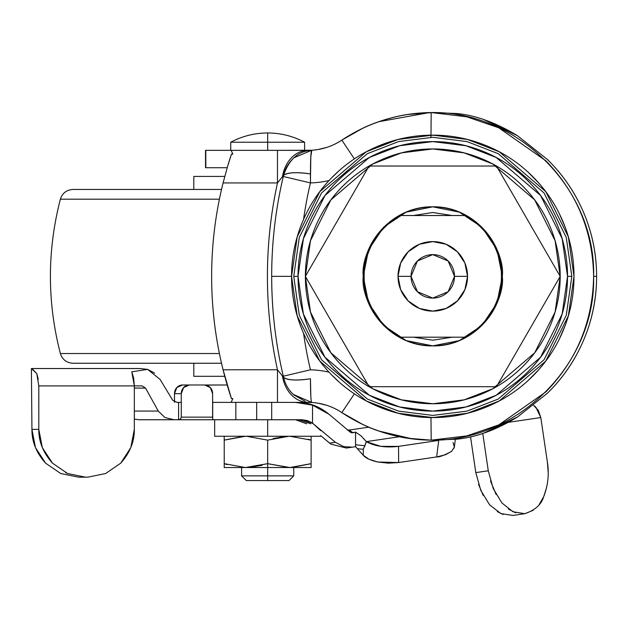 <?xml version="1.0" encoding="UTF-8"?>
<svg xmlns="http://www.w3.org/2000/svg" width="628" height="628" viewBox="0 0 628 628"><rect width="100%" height="100%" fill="white"/><g stroke="black" fill="none" stroke-linecap="round" stroke-linejoin="round"><path stroke-width="0.94" d="M267.669 132.963C280.74 133.018 293.048 136.111 304.604 142.234L267.669 142.234L267.669 132.963C254.599 133.018 242.282 136.111 230.735 142.234L267.669 142.234L267.669 150.343L304.604 150.343L304.604 142.234C293.048 136.111 280.74 133.018 267.669 132.963L267.669 142.234L230.735 142.234L230.735 150.343L304.604 150.343M267.669 419.747L267.669 436.256L320.68 436.256L267.669 436.256L267.669 419.747M224.753 463.841L227.108 464.571L224.22 463.66L224.22 440.134L245.446 436.256L224.22 440.134L224.22 436.256L224.22 467.538L245.446 467.538L224.22 463.66L224.22 467.538L267.669 467.538L267.669 463.668L246.443 467.538L267.669 467.538L267.669 475.867L293.739 475.867L267.669 475.867L267.669 480.577L289.029 480.577L293.739 475.867L293.739 467.538M289.029 480.577L246.302 480.577L267.669 480.577L267.669 467.538L288.888 467.538L267.669 463.668L267.669 467.538L289.885 467.538L267.669 463.668L267.669 440.134L288.888 436.256L267.669 440.134L267.669 463.668L245.446 467.538L224.22 463.66M311.119 440.134L289.885 436.256L311.119 440.134L311.119 463.66L289.885 467.538L311.119 467.538L311.119 463.66L289.885 467.538L311.119 467.538L311.119 436.256L311.119 440.134L308.23 439.223L310.585 439.961M249.206 467.444L262.143 465.309L249.206 467.444M311.119 463.66L291.345 467.507L310.734 463.794M286.132 436.35L273.196 438.485L286.132 436.35M224.22 440.134L243.986 436.287L224.604 440.008M246.443 436.256L267.669 440.134L246.443 436.256M267.669 475.867L241.599 475.867L267.669 475.867M214.658 436.256L267.669 436.256L214.658 436.256L214.658 419.747M230.735 150.343L267.669 150.343L267.669 142.234L304.604 142.234M560.184 276.359L555.089 240.689L534.703 199.916L492.737 163.947L464.139 152.879L432.786 148.954L401.425 152.879L372.828 163.947L330.862 199.916L310.483 240.689L305.381 276.359C305.381 259.466 308.615 243.209 315.083 227.603C321.544 211.997 330.752 198.22 342.7 186.273C354.647 174.325 368.424 165.117 384.03 158.656C399.636 152.188 415.885 148.954 432.786 148.954C449.679 148.954 465.929 152.188 481.535 158.656C497.148 165.117 510.925 174.325 522.865 186.273C534.813 198.22 544.021 211.997 550.481 227.603C556.95 243.209 560.184 259.466 560.184 276.359C560.184 293.252 556.95 309.502 550.481 325.108C544.021 340.721 534.813 354.498 522.865 366.438C510.925 378.386 497.148 387.594 481.535 394.062C465.929 400.523 449.679 403.757 432.786 403.757C415.885 403.757 399.636 400.523 384.03 394.062C368.424 387.594 354.647 378.386 342.7 366.438C330.752 354.498 321.544 340.721 315.083 325.108C308.615 309.502 305.381 293.252 305.381 276.359L310.483 312.03L330.862 352.795L372.828 388.771L401.425 399.84L432.786 403.757L464.139 399.84L492.737 388.771L534.703 352.795L555.089 312.03L560.184 276.359L496.481 166.028L369.083 166.028L305.381 276.359L369.083 386.691L496.481 386.691L560.184 276.359L496.481 386.691L369.083 386.691L305.381 276.359L369.083 166.028L496.481 166.028L560.184 276.359M329.033 180.55A93.423 93.423 0 0 1 310.436 182.905L283.299 176.499A434.772 434.772 0 0 0 271.681 276.359L291.565 276.359L297.217 236.819L319.809 191.626L366.328 151.756L398.019 139.487L432.786 135.138L467.546 139.487L499.236 151.756L545.756 191.626L568.348 236.819L574 276.359C574 257.629 570.42 239.613 563.253 222.312C556.086 205.011 545.881 189.742 532.638 176.499C519.395 163.256 504.127 153.059 486.826 145.892C469.524 138.725 451.508 135.138 432.786 135.138C414.056 135.138 396.04 138.725 378.739 145.892C361.438 153.059 346.169 163.256 332.926 176.499C319.683 189.742 309.478 205.011 302.319 222.312C295.152 239.613 291.565 257.629 291.565 276.359L271.681 276.359A434.772 434.772 0 0 0 283.299 376.211L310.436 369.806A406.889 406.889 0 0 1 303.607 333.656M293.739 276.359L299.297 237.423L321.544 192.929L367.349 153.672L398.552 141.59L432.786 137.312L467.012 141.59L498.216 153.672L544.021 192.929L566.268 237.423L571.825 276.359L566.268 237.423L544.021 192.929L498.216 153.672L467.012 141.59L432.786 137.312L398.552 141.59L367.349 153.672L321.544 192.929L299.297 237.423L293.739 276.359L298.033 276.359L303.426 238.624L324.982 195.504L369.374 157.463L399.612 145.751L432.786 141.606L465.952 145.751L496.191 157.463L540.582 195.504L562.146 238.624L567.531 276.359L571.825 276.359L567.531 276.359C567.531 258.485 564.117 241.301 557.272 224.793C550.434 208.284 540.7 193.707 528.062 181.076C515.431 168.437 500.861 158.703 484.353 151.866C467.844 145.029 450.653 141.606 432.786 141.606C414.912 141.606 397.728 145.029 381.22 151.866C364.711 158.703 350.134 168.437 337.503 181.076C324.864 193.707 315.13 208.284 308.293 224.793C301.456 241.301 298.033 258.485 298.033 276.359C298.033 294.226 301.456 311.417 308.293 327.926C315.13 344.434 324.864 359.004 337.503 371.643C350.134 384.273 364.711 394.015 381.22 400.852C397.728 407.69 414.912 411.105 432.786 411.105C450.653 411.105 467.844 407.69 484.353 400.852C500.861 394.015 515.431 384.273 528.062 371.643C540.7 359.004 550.434 344.434 557.272 327.926C564.117 311.417 567.531 294.226 567.531 276.359L562.146 314.086L540.582 357.206L496.191 395.255L465.952 406.96L432.786 411.105L399.612 406.96L369.374 395.255L324.982 357.206L303.426 314.086L298.033 276.359L293.739 276.359L299.297 315.287L321.544 359.781L367.349 399.047L398.552 411.128L432.786 415.406L467.012 411.128L498.216 399.047L544.021 359.781L566.268 315.287L571.825 276.359L566.268 315.287L544.021 359.781L498.216 399.047L467.012 411.128L432.786 415.406L398.552 411.128L367.349 399.047L321.544 359.781L299.297 315.287L293.739 276.359M227.658 386.542L231.449 398.599L232.855 398.599L231.159 402.367L212.704 402.367L277.466 402.367L231.159 402.367L232.855 398.599L231.449 398.599A387.013 387.013 0 0 1 223.081 369.782L227.658 386.542A387.013 387.013 0 0 0 231.449 398.599L223.081 369.782A387.013 387.013 0 0 1 211.636 276.359A387.013 387.013 0 0 0 223.081 369.782L277.466 369.782C270.762 339.002 267.418 307.861 267.418 276.359C267.418 244.857 270.762 213.716 277.466 182.936L223.081 182.936A387.013 387.013 0 0 0 211.636 276.359A387.013 387.013 0 0 1 223.081 182.936L227.658 166.169A387.013 387.013 0 0 1 231.449 154.111L232.855 154.111L231.159 150.343L277.466 150.343L205.811 150.343L231.159 150.343L232.855 154.111L231.449 154.111L227.658 166.169L231.449 154.111M412.313 438.886L378.755 431.004C396.307 437.112 414.315 440.165 432.786 440.165L456.956 439.168C476.055 437.292 496.199 429.929 517.386 417.07L547.467 393.167A164.355 163.814 180 0 0 596.6 276.359L593.617 276.359C592.816 321.316 576.928 359.813 545.952 391.856L498.781 424.905L466.722 435.926L431.2 440.157L407.588 438.218C402.344 437.583 394.651 435.808 384.509 432.896C374.5 429.591 367.144 426.726 362.442 424.293L341.836 412.604C354.977 421.105 367.286 427.244 378.755 431.004C367.286 427.244 354.977 421.105 341.836 412.604L354.365 393.834L341.836 412.604C368.95 430.463 398.733 439.647 431.2 440.157L430.996 420.179M291.565 276.359C291.565 295.082 295.152 313.097 302.319 330.399C309.478 347.7 319.683 362.968 332.926 376.211C346.169 389.454 361.438 399.659 378.739 406.826C396.04 413.993 414.056 417.573 432.786 417.573C451.508 417.573 469.524 413.993 486.826 406.826C504.127 399.659 519.395 389.454 532.638 376.211C545.881 362.968 556.086 347.7 563.253 330.399C570.42 313.097 574 295.082 574 276.359L568.348 315.9L545.756 361.084L499.236 400.962L467.546 413.232L432.786 417.573L398.019 413.232L366.328 400.962L319.809 361.084L297.217 315.9L291.565 276.359A141.214 141.214 0 0 0 303.56 333.311A406.889 406.889 0 0 0 310.436 369.806A93.423 93.423 0 0 1 329.025 372.161A93.423 93.423 0 0 0 310.436 369.806L283.299 376.211L283.589 377.436L277.466 369.782L223.081 369.782M294.532 150.343L311.778 150.233M227.658 166.169L223.081 182.936L277.466 182.936A439.035 439.035 0 0 0 277.466 369.782L277.466 402.367L311.778 402.477L294.548 402.367M39.109 368.534L139.934 368.534L147.596 369.366L131.802 371.839L133.654 378.017L134.329 385.914L131.802 371.839L147.596 369.366L160.062 379.391L172.669 400.193L176.845 402.367L178.58 402.367L178.58 419.747L180.566 418.986L181.28 417.141L212.602 417.141L212.602 393.678L210.262 387.531L204.602 384.988L189.279 384.988L183.619 387.531L181.28 393.678L181.28 402.367L178.58 402.367L178.58 419.747L174.05 419.747L164.944 417.526L158.264 411.057L145.547 388.08L142.132 385.914L38.803 385.914L36.785 373.621L31.4 368.534L31.934 429.364L38.803 429.364L38.803 385.914L38.803 429.364L42.351 447.654L52.477 463.158L67.62 473.52L85.494 477.162L87.889 477.162L105.653 473.52L120.725 463.158L130.789 447.654L134.329 429.364L134.329 385.914L134.329 429.364C134.478 441.562 129.941 452.827 120.725 463.158L105.653 473.52L87.889 477.162L78.563 477.162L85.494 477.162L67.62 473.52L65.626 472.617M430.981 417.565L431.2 440.157C517.66 441.712 595.901 363.667 593.617 276.359C595.901 189.052 517.66 110.999 431.2 112.553L466.722 116.784L498.773 127.806L545.952 160.862C576.928 192.898 592.816 231.394 593.617 276.359L596.6 276.359A164.355 163.814 180 0 0 547.467 159.543L517.386 135.648C496.175 122.774 476.032 115.411 456.956 113.542L431.2 112.553C398.733 113.064 368.95 122.256 341.836 140.107L354.365 158.884L341.836 140.107C354.922 131.644 367.223 125.514 378.755 121.714L378.755 121.714C367.223 125.514 354.922 131.644 341.836 140.107L362.442 128.418C367.137 125.985 374.492 123.119 384.509 119.822C394.651 116.91 402.344 115.136 407.588 114.492L432.786 112.545C414.315 112.545 396.307 115.599 378.755 121.714L429.521 112.577M432.786 440.165L456.956 439.168M484 433.053L517.496 417M517.48 135.711L483.992 119.658M205.811 167.723L205.811 150.343L205.811 167.723L227.195 167.723L205.811 167.723M432.786 112.545L456.956 113.542M303.56 219.4A406.889 406.889 0 0 1 310.436 182.905A406.889 406.889 0 0 0 303.567 219.36M547.467 159.543C563.183 174.945 575.303 192.772 583.82 213.025C592.337 233.278 596.6 254.395 596.6 276.359C596.6 298.324 592.337 319.432 583.82 339.685C575.303 359.946 563.183 377.773 547.467 393.167M205.811 384.988L227.195 384.988L205.811 385.074M318.137 149.503L326.607 147.454M277.466 150.343L277.466 182.936L283.589 175.275C284.759 169.105 288.205 163.272 293.928 157.769L311.786 150.233A60.83 60.83 0 0 0 341.836 140.107C332.762 146.112 322.753 149.488 311.81 150.233L277.466 150.343L277.466 182.936L283.589 175.275L283.299 176.499C275.59 209.116 271.72 242.4 271.681 276.359C271.72 310.318 275.59 343.602 283.299 376.211L283.589 377.436L277.466 369.782L277.466 402.367M326.607 405.264L318.137 403.207M308.065 402.367A32.585 26.086 -90 0 1 282.427 375.795A32.585 26.086 90 0 0 308.065 402.367L311.81 402.485C322.753 403.223 332.762 406.599 341.836 412.604A60.83 60.83 0 0 0 311.81 402.485C310.978 402.438 310.522 394.533 310.452 378.762C296.848 380.749 287.891 380.309 283.589 377.436A28.417 7.654 -10.2 0 0 310.452 378.762L310.813 395.852C311.041 400.35 311.378 402.564 311.81 402.485L310.295 402.407M282.427 176.923A32.585 26.086 -90 0 1 308.065 150.343A32.585 26.086 90 0 0 282.427 176.923M305.137 401.261L293.928 394.941C288.801 390.467 285.355 384.626 283.589 377.436M310.907 150.28L311.786 150.233C298.433 151.018 289.029 159.363 283.589 175.275C287.891 172.402 296.848 171.962 310.452 173.948A28.417 7.654 -169.8 0 0 283.589 175.275L283.299 176.499L310.436 182.905L310.452 173.948C310.522 158.193 310.978 150.288 311.81 150.233L308.065 150.343M293.347 394.423L311.81 402.485M311.81 150.233L310.813 156.867L310.436 182.905A93.423 93.423 0 0 0 328.852 180.589M430.957 137.32L431.193 112.922M430.981 135.146L431.2 112.553M331.254 178.203L339.104 170.675M372.019 148.875L386.903 142.792M422.989 135.467L437.08 135.201M485.711 145.429L492.274 148.279M528.015 172.08L539.028 183.321M559.226 213.449L565.216 227.32M565.216 325.39L559.226 339.269M539.028 369.397L528.015 380.639M492.274 404.44L485.711 407.282M437.08 417.51L422.989 417.243M386.903 409.919L372.019 403.843M339.104 382.036L331.254 374.516M38.803 385.914L142.132 385.914L145.547 388.08L134.329 388.08L145.547 388.08L158.264 411.057L164.944 417.526L174.05 419.747L138.843 419.747L134.329 419.057L138.843 419.747L256.679 419.747L256.679 402.367L256.679 419.747L271.689 419.747L271.689 402.367L271.689 419.747L302.092 419.747L312.532 423.194L335.391 442.293L329.637 443.156L320.68 435.604L330.877 444.129L346.366 448.054L355.605 446.689L355.55 432.111L353.007 432.794L350.298 432.19L329.08 414.307L312.532 405.131L312.532 423.194L312.532 405.131L295.341 402.367L312.532 405.131L329.08 414.307L350.298 432.19L351.609 432.841L355.55 432.111L355.55 444.805L364.86 445.715L366.422 441.72L361.053 435.856L355.55 432.111L361.053 435.856L366.352 441.625L399.4 436.735L366.352 441.625L363.29 449.303L357.379 448.73L355.966 447.105L357.379 448.73L363.29 449.303L363.322 455.339L357.379 448.73L363.322 455.339C365.755 458.126 370.567 460.34 377.758 462.004L369.036 459.256L363.322 455.339L363.29 449.303L364.86 445.715L355.55 444.805L355.605 446.689M320.743 430.667L313.317 423.814L335.391 442.293L343.791 446.665L352.434 447.16L343.791 446.665L335.391 442.293L329.637 443.156L330.877 444.129L346.366 448.054L355.291 446.736M160.062 379.391L172.669 400.193L176.845 402.367L181.28 402.367L181.28 417.141L181.28 393.678A8.69 7.999 -90 0 1 189.279 384.988L182.489 384.988L176.829 387.531L174.49 393.678L181.28 393.678L174.49 393.678L174.49 402.367L174.49 393.678A8.69 7.999 90 0 1 182.489 384.988L204.602 384.988A8.69 7.999 -90 0 1 212.602 393.678L212.704 419.637L212.704 402.367L212.704 419.637L212.602 417.141L181.28 417.141L180.566 418.986L178.862 419.747L235.838 419.747L235.838 402.367L235.838 419.747L302.092 419.747L307.594 420.634L313.254 423.814L310.428 421.851M52.477 463.158C43.206 452.827 38.646 441.562 38.803 429.364L31.934 429.364L31.4 368.534M158.264 411.057L134.329 411.057L158.264 411.057M453.039 442.567L454.374 446.979L451.744 451.234L445.542 454.719L436.656 456.933L398.639 462.553L388.151 463.158L377.758 462.004L398.639 462.553L436.656 456.933L438.729 440.416L398.545 446.367L398.639 462.553L398.545 446.367L438.729 440.416L436.656 456.933C439.404 457.184 444.436 455.284 451.744 451.234M215.247 419.747L212.704 419.637L215.247 419.747M306.692 423.814L295.592 419.747M331.301 416.176L328.711 414.017M398.545 446.367L380.827 446.359L366.422 441.72C374.947 446.327 385.647 447.874 398.545 446.367M349.176 430.07L368.809 427.166L349.176 430.07L353.007 432.794L349.176 430.07L347.064 429.803M60.72 473.52L45.593 463.158C36.338 452.827 31.785 441.562 31.934 429.364L35.482 447.654L45.593 463.158L60.72 473.52L78.516 477.162M548.197 472.413L547.373 462.035L540.794 417.549L508.554 422.314L540.794 417.549L547.373 462.035C549.28 473.897 548.048 485.468 543.667 496.748L546.737 487.124M539.209 504.472L543.667 496.748C541.328 504.582 535.048 510.226 524.82 513.688L512.848 515.455L500.822 513.555L489.557 504.747L480.781 490.374L475.82 472.617L488.278 470.772L482.759 433.461L488.278 470.772L493.2 488.537L501.874 502.926L512.974 511.757L524.82 513.688L533.274 510.258M533.706 405.374L535.833 407.14L540.794 417.549L538.329 410.406L533.682 405.39M475.82 472.617L470.521 436.813L475.82 472.617L488.278 470.772M515.729 512.856L508.374 509.033M496.144 494.605L490.492 480.946M478.528 484.353L483.199 495.421M497.258 511.592L503.216 514.513M154.669 373.142L147.596 369.366L139.934 368.534L31.926 368.534L36.785 373.621L38.292 379.21M310.821 423.814L298.708 419.747L310.821 423.814M355.267 446.744L355.966 447.105L355.267 446.744M454.02 448.243L454.389 446.885M346.366 448.054L352.434 447.16M398.019 276.359A34.76 34.76 0 0 1 432.786 241.599A34.76 34.76 0 0 1 467.546 276.359A34.76 34.76 0 0 0 432.786 241.599A34.76 34.76 0 0 0 398.019 276.359L411.057 276.359A21.729 21.729 0 0 1 432.786 254.63A21.729 21.729 0 0 1 454.507 276.359L467.546 276.359L464.901 289.657L457.365 300.938L446.084 308.474L432.786 311.119L419.48 308.474L408.2 300.938L400.664 289.657L398.019 276.359L400.664 263.054L408.2 251.781L419.48 244.245L432.786 241.599L446.084 244.245L457.365 251.781L464.901 263.054L467.546 276.359L454.507 276.359L448.149 260.997L432.786 254.63L417.424 260.997L411.057 276.359L417.424 291.722L432.786 298.08L448.149 291.722L454.507 276.359A21.729 21.729 0 0 1 432.786 298.08A21.729 21.729 0 0 1 411.057 276.359L398.019 276.359A34.76 34.76 0 0 0 432.786 311.119A34.76 34.76 0 0 0 467.546 276.359A34.76 34.76 0 0 1 432.786 311.119A34.76 34.76 0 0 1 398.019 276.359M501.434 276.359A68.656 68.656 0 0 1 464.61 337.189L400.962 337.189A68.656 68.656 0 0 1 400.962 215.522L464.61 215.522A68.656 68.656 0 0 1 501.434 276.359L502.306 276.359L501.434 276.359C501.434 263.579 498.13 251.726 491.512 240.799C484.895 229.872 475.93 221.449 464.61 215.522L400.962 215.522C389.643 221.449 380.67 229.872 374.053 240.799C367.435 251.726 364.13 263.579 364.13 276.359L363.259 276.359C360.464 256.02 381.322 207.782 432.786 206.832C484.243 207.782 505.1 256.02 502.306 276.359C505.1 296.691 484.243 344.929 432.786 345.879C381.322 344.929 360.464 296.691 363.259 276.359L364.13 276.359C364.13 289.131 367.435 300.985 374.053 311.912C380.67 322.839 389.643 331.27 400.962 337.189L464.61 337.189C475.93 331.27 484.895 322.839 491.512 311.912C498.13 300.985 501.434 289.131 501.434 276.359C501.434 289.131 498.13 300.985 491.512 311.912M502.306 276.359L497.015 249.756L481.943 227.195L459.39 212.131L432.786 206.832L406.175 212.131L383.622 227.195L368.55 249.756L363.259 276.359L368.55 302.963L383.622 325.516L406.175 340.588L432.786 345.879L459.39 340.588L481.943 325.516L497.015 302.963L502.306 276.359C503.271 239.244 469.948 205.874 432.786 206.832C395.616 205.874 362.293 239.244 363.259 276.359C362.293 313.474 395.616 346.844 432.786 345.879C469.948 346.844 503.271 313.474 502.306 276.359M413.373 215.522L432.786 212.507L452.191 215.522M452.191 337.189L432.786 340.203L413.373 337.189M193.801 376.298L224.761 376.298L193.801 376.298L193.801 363.259M193.801 176.421L224.761 176.421L193.801 176.421L193.801 189.452M221.519 189.452L72.974 189.452L221.519 189.452M72.974 363.259L221.519 363.259L72.974 363.259C66.576 362.858 62.376 359.616 60.367 353.533L219.407 353.533L60.367 353.533C47.1 302.084 47.1 250.635 60.367 199.186L219.407 199.186L60.367 199.186C62.376 193.094 66.576 189.852 72.974 189.452M246.302 480.577L241.599 475.867L241.599 467.538M205.529 167.723L205.529 150.343M330.823 438.462L331.301 438.862M329.025 414.26C319.566 406.481 309.102 402.517 297.641 402.367M454.389 446.877L455.331 439.357"/></g></svg>
